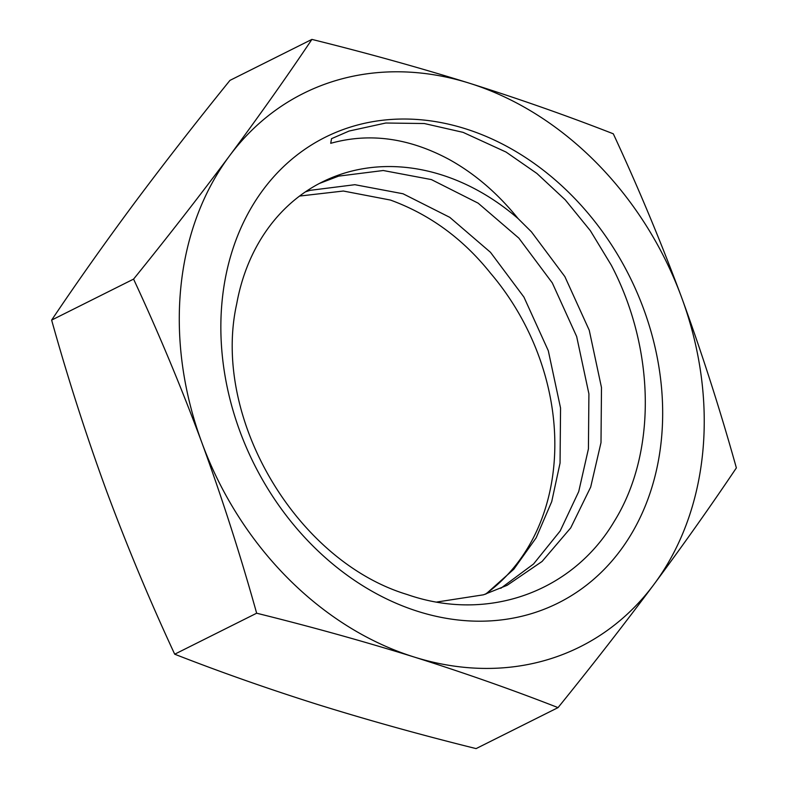 <?xml version="1.0" encoding="UTF-8"?>
<svg xmlns="http://www.w3.org/2000/svg" width="788" height="788" viewBox="0 0 788 788"><rect width="100%" height="100%" fill="white"/><g stroke="black" fill="none" stroke-linecap="round" stroke-linejoin="round"><path stroke-width="1.18" d="M485.93 594.034L513.815 569.222L536.165 537.79L551.718 501.631L560.051 463.098L560.554 408.046L548.3 350.729L523.931 297.086L490.491 252.318L449.771 217.34L403.032 193.769L354.886 184.697L310.255 190.322L305.449 191.839M299.558 196.064L343.371 191.031L390.454 200.063C429.627 214.366 462.94 238.685 490.392 273.022A221.714 178.709 63.4 0 1 485.319 594.231M441.093 174.729A221.714 178.709 63.4 0 0 322.115 182.058A221.714 178.709 63.4 0 0 236.715 303.823C211.351 417.394 296.032 560.997 407.169 594.516C487.949 622.687 572.472 591.827 614.138 521.577C657.35 452.292 654.907 348.237 611.271 265.152L590.36 230.697L565.242 199.837L536.874 173.439L506.044 152.054L463.078 132.354L424.318 123.529L385.785 123.017L349.084 131.044L331.541 138.668L330.714 143.317C369.464 132.512 408.903 137.88 449.042 159.403C474.622 173.537 497.642 193.267 518.1 218.591A221.714 178.709 63.4 0 0 441.093 174.729M319.347 183.476L338.623 176.128L383.254 170.513L431.391 179.585L478.139 203.156L518.859 238.134L552.299 282.902L576.668 336.545L588.912 393.862L588.419 448.904L578.727 491.564L560.179 530.974L533.545 563.991L500.774 588.311M436.798 602.032L483.497 594.802L507.147 585.307L542.085 561.45L570.719 527.881L590.675 487.102L600.998 442.62L601.49 387.568L589.247 330.251L564.868 276.608L531.437 231.839L518.1 218.591M465.009 128.631A260.385 209.884 63.4 0 0 222.078 301.302A260.385 209.884 63.4 0 0 418.507 611.587A260.385 209.884 63.4 0 0 661.447 438.916A260.385 209.884 63.4 0 0 465.009 128.631M558.042 707.614L476.1 748.6C421.59 735.086 369.099 720.478 318.608 704.797C268.521 688.998 220.551 672.134 174.7 654.198C149.819 600.702 127.045 546.153 106.38 490.54C86.02 434.779 67.768 377.964 51.634 320.095C76.978 282.331 104.44 243.512 134.009 203.639C163.874 163.608 195.857 122.524 229.958 80.386L311.9 39.4C286.556 77.165 259.094 115.984 229.525 155.857A309.369 249.363 63.4 0 0 201.905 442.767A309.369 249.363 63.4 0 0 414.133 657.015C464.309 672.863 512.279 689.727 558.042 707.614C592.143 665.476 624.126 624.391 653.991 584.361C683.56 544.488 711.022 505.669 736.366 467.905C720.232 410.036 701.98 353.221 681.62 297.46C660.955 241.847 638.181 187.298 613.3 133.802C567.527 115.915 519.558 99.042 469.392 83.203A309.369 249.363 63.4 0 0 229.525 155.857C199.659 195.887 167.677 236.971 133.576 279.11C158.467 332.605 181.24 387.154 201.905 442.767C222.265 498.528 240.517 555.343 256.652 613.212C311.29 626.755 363.79 641.353 414.133 657.015A309.369 249.363 63.4 0 0 653.991 584.361A309.369 249.363 63.4 0 0 681.62 297.46A309.369 249.363 63.4 0 0 469.392 83.203C419.039 67.541 366.548 52.944 311.9 39.4M174.7 654.198L256.652 613.212M51.634 320.095L133.576 279.11"/></g></svg>
